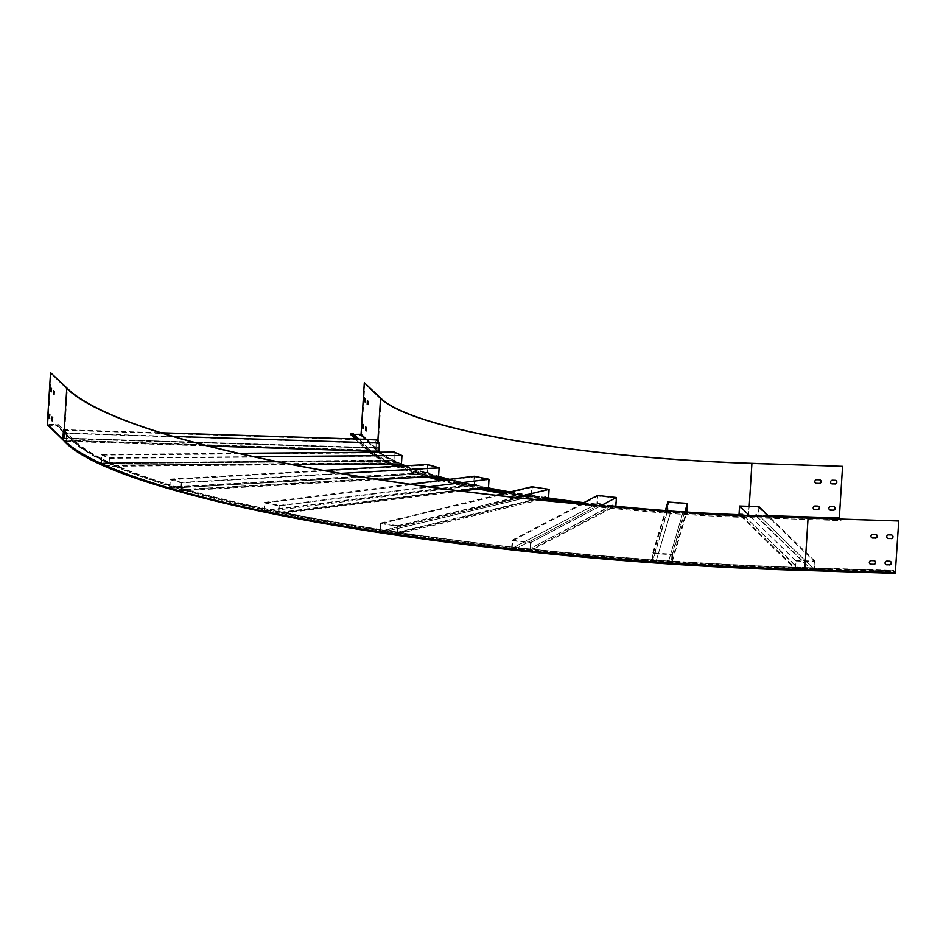 <?xml version="1.0" encoding="UTF-8"?>
<svg xmlns="http://www.w3.org/2000/svg" width="946" height="946" viewBox="0 0 946 946"><rect width="100%" height="100%" fill="white"/><g stroke="black" fill="none" stroke-linecap="round" stroke-linejoin="round"><path stroke-width="0.71" stroke-dasharray="4.73 3.55" d="M63.252 438.672L376.094 448.168L63.252 438.672L62.59 438.033L63.122 429.626L66.587 433.008L66.066 441.404L65.404 440.765L370.678 450.556A328.522 53.402 3.6 0 0 371.423 451.195M66.066 441.404L73.729 441.652A631.455 102.641 -176.4 0 1 73.031 441.013A631.455 102.641 -176.4 0 1 71.92 439.961L70.193 438.27L375.408 448.061L375.94 439.654M358.865 439.11L369.543 449.504A328.522 53.402 3.6 0 0 370.678 450.556L65.44 440.245L378.258 450.272M378.873 451.431L378.223 450.793M102.688 463.493L111.675 463.422A629.433 102.31 -176.4 0 1 110.268 462.771L386.772 460.548A328.522 53.402 3.6 0 0 388.144 461.199L102.688 463.493L101.234 462.842L110.268 462.771A629.433 102.31 -176.4 0 1 75.727 441.723A629.433 102.31 -176.4 0 1 75.018 441.073A629.433 102.31 -176.4 0 1 73.918 440.032L57.694 424.246L47.927 424.246L51.179 372.665M367.876 451.076A330.556 53.733 3.6 0 1 367.474 450.698A0.639 0.615 -45.8 0 1 366.942 449.823A0.639 0.615 -45.8 0 1 367.556 449.433L356.867 439.039M376.059 448.7L375.408 448.061M367.556 449.433A330.556 53.733 3.6 0 0 368.692 450.485A330.556 53.733 3.6 0 0 369.437 451.124M101.234 462.842L101.754 454.435L109.452 457.864L108.92 466.272L107.466 465.621L114.596 465.562A631.455 102.641 -176.4 0 1 109.819 463.434A631.455 102.641 -176.4 0 1 108.4 462.783A631.455 102.641 -176.4 0 1 73.729 441.652L208.226 445.968M66.587 433.008L173.26 436.425M63.122 429.626L161.175 432.771M62.59 438.033L70.193 438.27L55.708 424.175M376.094 448.168L376 440.268L379.275 443.461L378.814 450.816M63.276 438.14L375.538 447.624M62.72 437.596L63.181 430.241L376 440.268M63.181 430.241L66.468 433.434L379.275 443.461M66.468 433.434L65.995 440.789M169.5 487.497L420.923 473.248A328.522 53.402 3.6 0 0 423.028 473.875L171.687 488.124L169.5 487.497L170.032 479.102L181.573 482.413L181.041 490.808L178.865 490.194L430.205 475.933A328.522 53.402 3.6 0 0 432.452 476.559M181.041 490.808L187.355 490.454A631.455 102.641 -176.4 0 1 185.144 489.827A631.455 102.641 -176.4 0 1 177.966 487.769A631.455 102.641 -176.4 0 1 175.826 487.143A631.455 102.641 -176.4 0 1 116.098 466.212A631.455 102.641 -176.4 0 1 114.596 465.562L392.933 463.327A328.522 53.402 3.6 0 0 394.47 463.978M398.065 466.177A330.556 53.733 3.6 0 0 419.279 473.343A330.556 53.733 3.6 0 0 421.384 473.97L423.028 473.875A328.522 53.402 3.6 0 0 430.205 475.933L180.769 490.194L178.889 489.661L436.437 475.058M438.589 476.216L436.413 475.59M171.687 488.124L179.61 487.675A629.433 102.31 -176.4 0 1 177.458 487.048A629.433 102.31 -176.4 0 1 117.966 466.201L108.92 466.272M399.72 466.082A328.522 53.402 3.6 0 0 420.923 473.248L427.06 472.905L427.58 464.498M429.236 473.532L427.06 472.905M266.796 511.348L273.24 510.544A629.433 102.31 -176.4 0 1 270.473 509.965L468.672 485.274A328.522 53.402 3.6 0 0 471.415 485.854L266.796 511.348L263.993 510.781L270.473 509.965A629.433 102.31 -176.4 0 1 188.999 490.359A629.433 102.31 -176.4 0 1 186.776 489.744A629.433 102.31 -176.4 0 1 179.61 487.675L421.384 473.97A330.556 53.733 3.6 0 0 428.562 476.027A330.556 53.733 3.6 0 0 430.82 476.654M263.993 510.781L264.525 502.373L279.33 505.401L278.798 513.808L275.996 513.229L281.104 512.59A631.455 102.641 -176.4 0 1 271.904 510.71A631.455 102.641 -176.4 0 1 269.137 510.131A631.455 102.641 -176.4 0 1 187.355 490.454L378.908 479.598M181.573 482.413L340.678 473.39M170.032 479.102L323.508 470.399M429.271 473L427.403 472.468L427.864 465.113L438.778 468.246L438.317 475.602M171.723 487.604L169.854 487.072L427.403 472.468M169.854 487.072L170.315 479.717L427.864 465.113M170.315 479.717L181.23 482.85L438.778 468.246M181.23 482.85L180.769 490.194M370.867 452.283A330.556 53.733 3.6 0 0 384.916 460.56A330.556 53.733 3.6 0 0 386.287 461.21L388.144 461.199A328.522 53.402 3.6 0 0 392.933 463.327L107.501 465.101L400.016 462.748M401.435 463.93L399.981 463.28M372.759 452.259A328.522 53.402 3.6 0 0 386.772 460.548L393.749 460.501L394.269 452.093M395.203 461.14L393.749 460.501M293.343 464.793L117.966 466.201A629.433 102.31 -176.4 0 1 116.464 465.55A629.433 102.31 -176.4 0 1 111.675 463.422L386.287 461.21A330.556 53.733 3.6 0 0 391.065 463.351A330.556 53.733 3.6 0 0 392.614 464.001M109.452 457.864L253.966 456.705M101.754 454.435L238.853 453.335M395.239 460.619L393.985 460.063L394.447 452.708L401.731 455.948L401.27 463.304M102.712 462.961L393.985 460.063M101.47 462.405L101.932 455.061L394.447 452.708M101.932 455.061L109.216 458.302L401.731 455.948M109.216 458.302L108.755 465.657M379.961 531.498L527.632 496.023A328.522 53.402 3.6 0 0 530.872 496.532L383.248 531.983L379.961 531.498L380.493 523.091L397.817 525.68L397.285 534.088L394.009 533.591L541.632 498.14A328.522 53.402 3.6 0 0 544.955 498.613M397.285 534.088L400.998 533.201A631.455 102.641 -176.4 0 1 397.698 532.716A631.455 102.641 -176.4 0 1 386.926 531.096A631.455 102.641 -176.4 0 1 383.674 530.6A631.455 102.641 -176.4 0 1 283.942 513.158A631.455 102.641 -176.4 0 1 281.104 512.59L480.615 487.734A328.522 53.402 3.6 0 0 483.465 488.302M506.205 492.901A330.556 53.733 3.6 0 0 526.674 496.26A330.556 53.733 3.6 0 0 529.902 496.756L530.872 496.532A328.522 53.402 3.6 0 0 541.632 498.14L396.847 533.497L394.044 533.071L545.322 496.733M548.562 497.75L545.286 497.265M383.248 531.983L387.895 530.872A629.433 102.31 -176.4 0 1 384.644 530.375A629.433 102.31 -176.4 0 1 285.278 512.992L278.798 513.808M507.174 492.665A328.522 53.402 3.6 0 0 527.632 496.023L531.238 495.16L531.77 486.752M534.514 495.645L531.238 495.16M798.661 569.007L797.301 567.671A631.455 102.641 -176.4 0 1 793.623 567.553L740.351 515.712A328.522 53.402 3.6 0 0 744.029 515.842L798.696 568.475L794.995 568.889L793.623 567.553A631.455 102.641 -176.4 0 1 672.334 561.404L672.429 561.084A629.433 102.31 -176.4 0 1 668.704 560.836L668.609 561.155A631.455 102.641 -176.4 0 1 656.382 560.316L656.477 559.997A629.433 102.31 -176.4 0 1 652.752 559.725L652.657 560.056A631.455 102.641 -176.4 0 1 532.669 549.555L533.201 549.271A629.433 102.31 -176.4 0 1 529.606 548.893L529.062 549.177A631.455 102.641 -176.4 0 1 517.273 547.911L517.805 547.628A629.433 102.31 -176.4 0 1 514.234 547.237A629.433 102.31 -176.4 0 1 401.955 532.965A629.433 102.31 -176.4 0 1 398.656 532.48A629.433 102.31 -176.4 0 1 387.895 530.872L529.902 496.756A330.556 53.733 3.6 0 0 540.674 498.365A330.556 53.733 3.6 0 0 543.997 498.849M581.624 503.78A330.556 53.733 3.6 0 0 594.313 505.247L513.69 547.521A631.455 102.641 -176.4 0 1 400.998 533.201L539.315 499.973M397.817 525.68L515.393 497.442M380.493 523.091L496.224 495.29M534.549 495.125L531.747 494.711L532.208 487.356L548.585 489.803L548.124 497.158M383.272 531.463L380.469 531.037L531.747 494.711M380.469 531.037L380.931 523.694L532.208 487.356M380.931 523.694L397.32 526.142L548.585 489.803M397.32 526.142L396.847 533.497M443.816 480.036A330.556 53.733 3.6 0 0 467.336 485.44A330.556 53.733 3.6 0 0 470.079 486.019L471.415 485.854A328.522 53.402 3.6 0 0 480.615 487.734L278.431 513.193L276.031 512.708L485.7 486.587M488.467 487.675L485.665 487.107M445.152 479.87A328.522 53.402 3.6 0 0 468.672 485.274L473.662 484.648L474.194 476.252M476.465 485.227L473.662 484.648M461.175 491.08L285.278 512.992A629.433 102.31 -176.4 0 1 282.44 512.425A629.433 102.31 -176.4 0 1 273.24 510.544L470.079 486.019A330.556 53.733 3.6 0 0 479.279 487.9A330.556 53.733 3.6 0 0 482.141 488.467M279.33 505.401L428.562 486.812M264.525 502.373L410.115 484.234M476.5 484.695L474.1 484.21L474.561 476.855L488.562 479.717L488.101 487.072M266.831 510.828L264.431 510.332L474.1 484.21M264.431 510.332L264.892 502.976L474.561 476.855M264.892 502.976L278.893 505.838L488.562 479.717M278.893 505.838L278.431 513.193M794.995 568.889L795.527 560.481L814.908 561.108L814.376 569.504L810.71 569.386L809.35 568.073L893.97 570.781L895.271 572.708L898.582 520.868M814.376 569.504L760.123 516.705L840.781 519.023M582.168 503.497A328.522 53.402 3.6 0 0 594.857 504.963L594.313 505.247A330.556 53.733 3.6 0 0 597.884 505.637L517.805 547.628A629.433 102.31 -176.4 0 0 529.606 548.893L609.673 506.902A330.556 53.733 3.6 0 0 613.292 507.269L533.201 549.271A629.433 102.31 -176.4 0 0 652.752 559.725L666.871 511.963A330.556 53.733 3.6 0 0 670.596 512.235L656.477 559.997A629.433 102.31 -176.4 0 0 668.704 560.836L682.917 512.756A328.522 53.402 3.6 0 0 686.642 512.992L686.548 513.311A330.556 53.733 3.6 0 0 740.706 516.055A330.556 53.733 3.6 0 0 744.396 516.197A330.556 53.733 3.6 0 0 750.426 516.398L756.457 516.587L808.996 567.718L802.965 567.529C474.159 558.471 124.505 497.17 74.32 440.197A0.639 0.615 134.2 0 1 73.835 441.285A629.433 102.31 -176.4 0 0 802.894 568.783L802.953 567.517A629.433 102.31 -176.4 0 1 796.934 567.328L797.301 567.671A631.455 102.641 -176.4 0 0 803.331 567.872L893.97 570.781M615.87 505.921L612.275 505.542L610.217 506.618A328.522 53.402 3.6 0 1 598.428 505.353L600.485 504.277L596.891 503.899L594.857 504.963A328.522 53.402 3.6 0 0 598.428 505.353L597.884 505.637A330.556 53.733 3.6 0 0 609.673 506.902L610.217 506.618A328.522 53.402 3.6 0 0 613.836 506.985L613.292 507.269A330.556 53.733 3.6 0 0 666.871 511.963L666.965 511.632A328.522 53.402 3.6 0 0 670.69 511.904L670.596 512.235A330.556 53.733 3.6 0 0 682.823 513.075A330.556 53.733 3.6 0 0 686.548 513.311L672.429 561.084A629.433 102.31 -176.4 0 0 793.268 567.198A629.433 102.31 -176.4 0 0 796.934 567.328L744.029 515.842A328.522 53.402 3.6 0 0 750.072 516.055L760.123 516.705L758.408 515.038L754.742 514.92L757.912 514.494L813.891 568.972L810.746 568.865L754.766 514.399M686.891 512.164L686.642 512.992A328.522 53.402 3.6 0 0 740.351 515.712L739.796 515.168M742.681 514.529L739.015 514.411M786.422 517.214L756.091 516.244L754.742 514.92M758.928 506.63L758.408 515.038M814.908 561.108L769.098 516.516M795.527 560.481L749.433 515.641M742.716 514.009L739.571 513.903L740.032 506.559L758.373 507.139L757.912 514.494M798.696 568.475L795.551 568.38L739.571 513.903M795.551 568.38L796.012 561.025L740.032 506.559M796.012 561.025L814.352 561.617L758.373 507.139M814.352 561.617L813.891 568.972M686.997 511.786L683.284 511.526L682.917 512.756A328.522 53.402 3.6 0 1 670.69 511.904L656.016 561.557L652.291 561.297L652.823 552.89L672.5 554.25L672.334 561.404A631.455 102.641 -176.4 0 1 668.609 561.155L683.308 510.994L686.5 511.218L671.471 562.09L668.278 561.877M656.016 561.557L656.382 560.316A631.455 102.641 -176.4 0 1 652.657 560.056L652.291 561.297M600.485 504.277L515.192 549.011L511.597 548.621L512.129 540.225L531.096 542.247L530.576 550.643L532.669 549.555A631.455 102.641 -176.4 0 1 529.062 549.177L612.31 505.01L615.385 505.341L530.091 550.064L527.017 549.744M515.192 549.011L517.273 547.911A631.455 102.641 -176.4 0 1 513.69 547.521L511.597 548.621M803.331 567.872L803.284 568.499A631.455 102.641 -176.4 0 1 71.884 440.588L55.66 424.813M892.385 535.401A1.868 1.809 134.2 0 0 891.144 534.845L888.531 534.762A1.868 1.809 134.2 0 0 887.171 537.99M876.67 534.892A1.868 1.809 134.2 0 0 875.428 534.336L872.803 534.254A1.868 1.809 134.2 0 0 871.443 537.482M890.73 561.652A1.868 1.809 134.2 0 0 889.488 561.096L886.875 561.013A1.868 1.809 134.2 0 0 885.515 564.242M875.015 561.155A1.868 1.809 134.2 0 0 873.773 560.6L871.16 560.517A1.868 1.809 134.2 0 0 869.8 563.745M803.284 568.499L893.935 571.408M895.223 573.335L893.544 571.691L893.603 570.426L802.953 567.517M47.572 424.943A0.958 0.934 134.2 0 0 48.187 425.203L57.611 425.499A0.639 0.615 134.2 0 0 58.096 424.411A0.639 0.615 134.2 0 0 57.694 424.246M51.179 388.321L51.924 388.451L51.332 391.774M53.993 391.053L54.738 391.183L54.147 394.517M49.535 414.585L50.268 414.703L49.677 418.037M52.349 417.316L53.082 417.446L52.491 420.769M530.576 550.643L526.981 550.265M671.967 562.657L668.243 562.397M671.045 510.686L667.332 510.426L666.965 511.632A328.522 53.402 3.6 0 1 613.836 506.985L614.06 506.867M531.096 542.247L600.698 505.743M512.129 540.225L581.163 504.017M596.891 503.899L597.423 495.491M600.509 503.757L597.434 503.426L597.896 496.071L615.846 497.986L615.385 505.341M515.215 548.479L512.141 548.148L597.434 503.426M512.141 548.148L512.602 540.805L597.896 496.071M512.602 540.805L530.552 542.72L615.846 497.986M530.552 542.72L530.091 550.064M672.5 554.25L684.963 512.046M652.823 552.89L665.275 510.734M667.332 510.426L667.852 502.019M671.081 510.154L667.888 509.941L668.361 502.586L686.962 503.863L686.5 511.218M656.051 561.025L652.858 560.812L667.888 509.941M652.858 560.812L653.319 553.457L668.361 502.586M653.319 553.457L671.932 554.746L686.962 503.863M671.932 554.746L671.471 562.09M369.543 449.504L369.508 450.13A328.522 53.402 3.6 0 0 750.036 516.682L840.675 519.591L840.013 518.928M364.931 382.728L361.691 434.297A0.958 0.934 -45.8 0 1 360.686 435.219L351.25 434.912A0.639 0.615 -45.8 0 1 350.848 434.746M364.943 398.372L365.676 398.503L365.085 401.825M367.758 401.116L368.491 401.246L367.899 404.569M363.288 424.636L364.033 424.766L363.441 428.089M366.102 427.367L366.835 427.497L366.256 430.832M369.508 450.13L353.993 434.368M353.319 433.717L353.284 434.344M842.448 466.236L839.197 517.805L840.994 520.56L841.077 519.307M836.24 480.757A1.868 1.809 134.2 0 0 834.999 480.201L832.385 480.119A1.868 1.809 134.2 0 0 831.026 483.347M820.525 480.261A1.868 1.809 134.2 0 0 819.283 479.705L816.658 479.622A1.868 1.809 134.2 0 0 815.298 482.85M834.585 507.021A1.868 1.809 134.2 0 0 833.355 506.465L830.73 506.382A1.868 1.809 134.2 0 0 829.37 509.61M818.869 506.524A1.868 1.809 134.2 0 0 817.628 505.956L815.014 505.874A1.868 1.809 134.2 0 0 813.655 509.102M840.722 518.952L840.675 519.591M804.632 569.799L895.271 572.708L804.62 569.799A639.035 103.871 -176.4 0 1 64.446 440.351L64.245 440.268C115.826 498.554 470.564 560.529 804.632 569.799L804.691 569.539A639.354 103.918 -176.4 0 1 64.151 440.032L67.391 388.451M895.342 572.448L804.691 569.539L807.943 517.97M48.021 424.482L64.245 440.268L47.927 424.246M71.92 439.961L71.884 440.588M58.096 424.411L74.32 440.197A0.639 0.615 134.2 0 0 73.918 440.032M63.796 440.73A0.958 0.934 134.2 0 0 64.399 440.99L48.187 425.203M64.446 440.351L48.222 424.565M802.894 568.783L893.544 571.691M73.835 441.285L57.611 425.499M52.609 416.985L51.983 416.973M53.082 417.446L52.456 417.423M49.807 414.253L49.168 414.23M50.268 414.703L49.641 414.691M54.265 390.733L53.638 390.71M54.738 391.183L54.111 391.159M51.451 387.99L50.824 387.966M51.924 388.451L51.297 388.428M381.155 398.514L377.903 450.083A319.996 52.018 3.6 0 0 748.546 514.908L748.664 516.019L839.303 518.916M751.798 463.327L748.546 514.908L839.197 517.805M378.069 451.408A320.954 52.172 3.6 0 1 376.946 450.367L377.821 441.486M366.256 439.346L377.277 450.06A320.635 52.113 3.6 0 0 378.778 451.431M379.713 452.212A320.635 52.113 3.6 0 0 400.962 463.93M405.467 465.751A320.635 52.113 3.6 0 0 437.88 476.252M449.551 479.315A320.635 52.113 3.6 0 0 487.675 487.781M510.178 491.944A320.635 52.113 3.6 0 0 547.876 497.915M583.788 502.645A320.635 52.113 3.6 0 0 615.444 506.145M665.334 510.544A320.635 52.113 3.6 0 0 686.926 512.046M739.299 514.695A320.635 52.113 3.6 0 0 748.664 515.014L749.208 506.323M739.689 515.073A320.954 52.172 3.6 0 0 748.7 515.381L768.187 515.641M379.015 452.212A320.954 52.172 3.6 0 0 399.922 463.942M404.486 465.81A320.954 52.172 3.6 0 0 436.65 476.323M448.487 479.456A320.954 52.172 3.6 0 0 486.481 487.923M509.255 492.168A320.954 52.172 3.6 0 0 546.894 498.152M583.209 502.941A320.954 52.172 3.6 0 0 614.853 506.453M645.834 509.35A320.954 52.172 3.6 0 0 732.216 514.79M750.072 516.055L750.036 516.682M369.236 452.294A330.556 53.733 3.6 0 0 389.634 464.025M395.18 466.331A330.556 53.733 3.6 0 0 426.977 476.867M440.398 480.462A330.556 53.733 3.6 0 0 478.179 488.964M503.13 493.635A330.556 53.733 3.6 0 0 540.686 499.642M552.121 501.262A330.556 53.733 3.6 0 0 750.344 517.651L750.426 516.398M361.691 434.297L377.903 450.083A0.958 0.934 -45.8 0 1 376.91 451.006A320.954 52.172 3.6 0 0 748.664 516.019M376.91 451.006L360.686 435.219M376.946 450.367L365.594 439.322M748.7 515.381L768.578 516.019M367.474 450.698L351.25 434.912M551.861 501.238L750.367 517.663L840.994 520.56M365.747 427.024L366.374 427.048M366.208 427.474L366.835 427.497M362.933 424.281L363.56 424.305M363.394 424.742L364.033 424.766M367.391 400.761L368.029 400.785M367.864 401.222L368.491 401.246M364.577 398.03L365.215 398.041M365.05 398.479L365.676 398.503M52.562 416.961L51.935 416.938M52.905 421.147L52.278 421.124M49.748 414.218L49.121 414.206M50.091 418.416L49.464 418.392M54.206 390.698L53.579 390.686M54.561 394.884L53.934 394.872M51.403 387.966L50.765 387.943M51.746 392.152L51.119 392.129M355.211 438.991L367.639 451.076M369.035 452.294L389.516 464.025M395.085 466.343L426.906 476.879M440.351 480.462L478.132 488.964M503.095 493.646L540.663 499.654M365.688 427.001L366.315 427.013M366.031 431.187L366.67 431.199M362.874 424.257L363.5 424.281M363.229 428.443L363.855 428.467M367.344 400.737L367.97 400.761M367.687 404.923L368.313 404.947M364.529 397.994L365.156 398.018M364.872 402.192L365.499 402.204M750.367 517.663L841.018 520.572"/><path stroke-width="1.42" d="M208.226 445.968L378.873 451.431L379.405 443.024L173.26 436.425M161.175 432.771L375.94 439.654L379.405 443.024M358.865 439.11L353.319 433.717L351.333 433.658A0.639 0.615 -45.8 0 0 350.848 434.746L355.211 438.991M378.908 479.598L438.589 476.216L439.121 467.809L340.678 473.39M323.508 470.399L427.58 464.498L439.121 467.809M293.343 464.793L394.47 463.978A328.522 53.402 3.6 0 0 399.72 466.082M394.47 463.978L401.435 463.93L401.967 455.523L253.966 456.705M238.853 453.335L394.269 452.093L401.967 455.523M371.423 451.195A328.522 53.402 3.6 0 0 372.759 452.259M539.315 499.973L548.562 497.75L549.094 489.342L515.393 497.442M496.224 495.29L531.77 486.752L549.094 489.342M461.175 491.08L483.465 488.302A328.522 53.402 3.6 0 0 507.174 492.665M483.465 488.302L488.467 487.675L488.999 479.279L428.562 486.812M410.115 484.234L474.194 476.252L488.999 479.279M432.452 476.559A328.522 53.402 3.6 0 0 445.152 479.87M739.796 515.168L739.015 514.411L739.547 506.015L758.928 506.63L769.098 516.516M749.433 515.641L739.547 506.015M50.54 372.653L67.391 388.451A639.354 103.918 -176.4 0 0 807.943 517.97L898.7 520.986L808.05 518.077A639.993 104.025 -176.4 0 1 66.764 388.439L50.54 372.653L47.3 424.222A0.958 0.934 134.2 0 0 47.572 424.943L63.796 440.73A0.958 0.934 134.2 0 1 63.524 440.008L47.3 424.222M898.7 520.986L895.259 573.347L804.573 570.426A639.035 103.871 -176.4 0 1 64.399 440.99M891.026 538.629A1.868 1.809 134.2 0 0 892.445 535.448A1.868 1.809 134.2 0 0 891.262 534.951L888.637 534.868A1.868 1.809 134.2 0 0 887.218 538.038A1.868 1.809 134.2 0 0 888.412 538.546L890.919 538.522A1.868 1.809 134.2 0 0 892.385 535.401M875.31 538.12A1.868 1.809 134.2 0 0 876.729 534.951A1.868 1.809 134.2 0 0 875.535 534.443L872.922 534.36A1.868 1.809 134.2 0 0 871.503 537.541A1.868 1.809 134.2 0 0 872.685 538.038L875.192 538.014A1.868 1.809 134.2 0 0 876.67 534.892M889.37 564.892A1.868 1.809 134.2 0 0 890.789 561.711A1.868 1.809 134.2 0 0 889.607 561.215L886.981 561.132A1.868 1.809 134.2 0 0 885.574 564.301A1.868 1.809 134.2 0 0 886.757 564.797L889.264 564.774A1.868 1.809 134.2 0 0 890.73 561.652M873.655 564.384A1.868 1.809 134.2 0 0 875.074 561.203A1.868 1.809 134.2 0 0 873.891 560.706L871.266 560.623A1.868 1.809 134.2 0 0 869.847 563.804A1.868 1.809 134.2 0 0 871.041 564.301L873.548 564.277A1.868 1.809 134.2 0 0 875.015 561.155M887.171 537.99A1.868 1.809 134.2 0 0 888.294 538.428L890.919 538.522M871.443 537.482A1.868 1.809 134.2 0 0 872.579 537.931L875.192 538.014M885.515 564.242A1.868 1.809 134.2 0 0 886.639 564.691L889.264 564.774M869.8 563.745A1.868 1.809 134.2 0 0 870.923 564.194L873.548 564.277M50.599 391.644L50.765 387.943L50.599 391.644L51.226 391.668L51.179 388.321M53.402 394.387L53.579 390.686L53.402 394.387L54.04 394.399L53.993 391.053M48.944 417.907L49.121 414.206L48.944 417.907L49.57 417.931L49.535 414.585M51.758 420.639L51.935 416.938L51.758 420.639L52.385 420.663L52.349 417.316M614.06 506.867L615.87 505.921L616.39 497.513L600.698 505.743M581.163 504.017L597.423 495.491L616.39 497.513M544.955 498.613A328.522 53.402 3.6 0 0 582.168 503.497M686.891 512.164L687.529 503.378L684.963 512.046M665.275 510.734L667.852 502.019L687.529 503.378M381.155 398.514A319.996 52.018 3.6 0 0 751.798 463.327L842.555 466.343L751.904 463.445A320.635 52.113 3.6 0 1 380.529 398.491L364.305 382.704L381.155 398.514M365.085 401.825L364.943 398.372M367.899 404.569L367.758 401.116M363.441 428.089L363.288 424.636M366.256 430.832L366.102 427.367M364.352 401.707L364.529 397.994L364.352 401.707L364.979 401.719M367.166 404.439L367.344 400.737L367.166 404.439L367.793 404.462M362.696 427.959L362.874 424.257L362.696 427.959L363.323 427.982M365.511 430.702L365.688 427.001L365.511 430.702L366.137 430.726M353.993 434.368L361.053 434.285L364.305 382.704M840.013 518.928L839.315 517.923L842.555 466.343M786.422 517.214L840.781 519.023M831.026 483.347A1.868 1.809 134.2 0 0 832.149 483.796L834.774 483.879A1.868 1.809 134.2 0 0 836.24 480.757M815.298 482.85A1.868 1.809 134.2 0 0 816.433 483.3L819.047 483.382A1.868 1.809 134.2 0 0 820.525 480.261M829.37 509.61A1.868 1.809 134.2 0 0 830.493 510.06L833.119 510.142A1.868 1.809 134.2 0 0 834.585 507.021M813.655 509.102A1.868 1.809 134.2 0 0 814.778 509.551L817.403 509.634A1.868 1.809 134.2 0 0 818.869 506.524M834.88 483.997A1.868 1.809 134.2 0 0 836.299 480.816A1.868 1.809 134.2 0 0 835.117 480.32L832.492 480.237A1.868 1.809 134.2 0 0 831.073 483.406A1.868 1.809 134.2 0 0 832.267 483.903L834.774 483.879M819.165 483.489A1.868 1.809 134.2 0 0 820.584 480.308A1.868 1.809 134.2 0 0 819.39 479.811L816.776 479.728A1.868 1.809 134.2 0 0 815.357 482.909A1.868 1.809 134.2 0 0 816.54 483.406L819.047 483.382M833.225 510.249A1.868 1.809 134.2 0 0 834.644 507.08A1.868 1.809 134.2 0 0 833.461 506.571L830.836 506.488A1.868 1.809 134.2 0 0 829.429 509.669A1.868 1.809 134.2 0 0 830.612 510.166L833.119 510.142M817.51 509.752A1.868 1.809 134.2 0 0 818.929 506.571A1.868 1.809 134.2 0 0 817.746 506.075L815.121 505.992A1.868 1.809 134.2 0 0 813.702 509.161A1.868 1.809 134.2 0 0 814.896 509.669L817.403 509.634M356.867 439.039L351.333 433.658M392.614 464.001A330.556 53.733 3.6 0 0 398.065 466.177M369.437 451.124A330.556 53.733 3.6 0 0 370.867 452.283M482.141 488.467A330.556 53.733 3.6 0 0 506.205 492.901M430.82 476.654A330.556 53.733 3.6 0 0 443.816 480.036M808.05 518.077L804.81 569.646A639.993 104.025 -176.4 0 1 63.524 440.008L66.764 388.439M895.46 572.555L804.81 569.646L804.608 570.45C470.41 561.108 115.814 499.299 63.796 440.73M543.997 498.849A330.556 53.733 3.6 0 0 581.624 503.78M377.821 441.486L380.529 398.491M378.778 451.431A320.635 52.113 3.6 0 0 379.713 452.212M400.962 463.93A320.635 52.113 3.6 0 0 405.467 465.751M437.88 476.252A320.635 52.113 3.6 0 0 449.551 479.315M487.675 487.781A320.635 52.113 3.6 0 0 510.178 491.944M547.876 497.915A320.635 52.113 3.6 0 0 583.788 502.645M615.444 506.145A320.635 52.113 3.6 0 0 665.334 510.544M686.926 512.046A320.635 52.113 3.6 0 0 739.299 514.695M749.208 506.323L751.904 463.445M378.069 451.408A320.954 52.172 3.6 0 0 379.015 452.212M399.922 463.942A320.954 52.172 3.6 0 0 404.486 465.81M436.65 476.323A320.954 52.172 3.6 0 0 448.487 479.456M486.481 487.923A320.954 52.172 3.6 0 0 509.255 492.168M546.894 498.152A320.954 52.172 3.6 0 0 583.209 502.941M614.853 506.453A320.954 52.172 3.6 0 0 645.834 509.35M732.216 514.79A320.954 52.172 3.6 0 0 739.689 515.073M367.876 451.076A330.556 53.733 3.6 0 0 369.236 452.294M389.634 464.025A330.556 53.733 3.6 0 0 395.18 466.331M426.977 476.867A330.556 53.733 3.6 0 0 440.398 480.462M478.179 488.964A330.556 53.733 3.6 0 0 503.13 493.635M540.686 499.642A330.556 53.733 3.6 0 0 552.121 501.262M366.256 439.346L361.053 434.285M365.594 439.322L360.722 434.581M768.578 516.019L839.35 518.29M768.187 515.641L839.315 517.923M804.608 570.45L895.259 573.347M367.639 451.076L369.035 452.294M389.516 464.025L395.085 466.343M426.906 476.879L440.351 480.462M478.132 488.964L503.095 493.646M540.663 499.654L551.861 501.238"/></g></svg>

